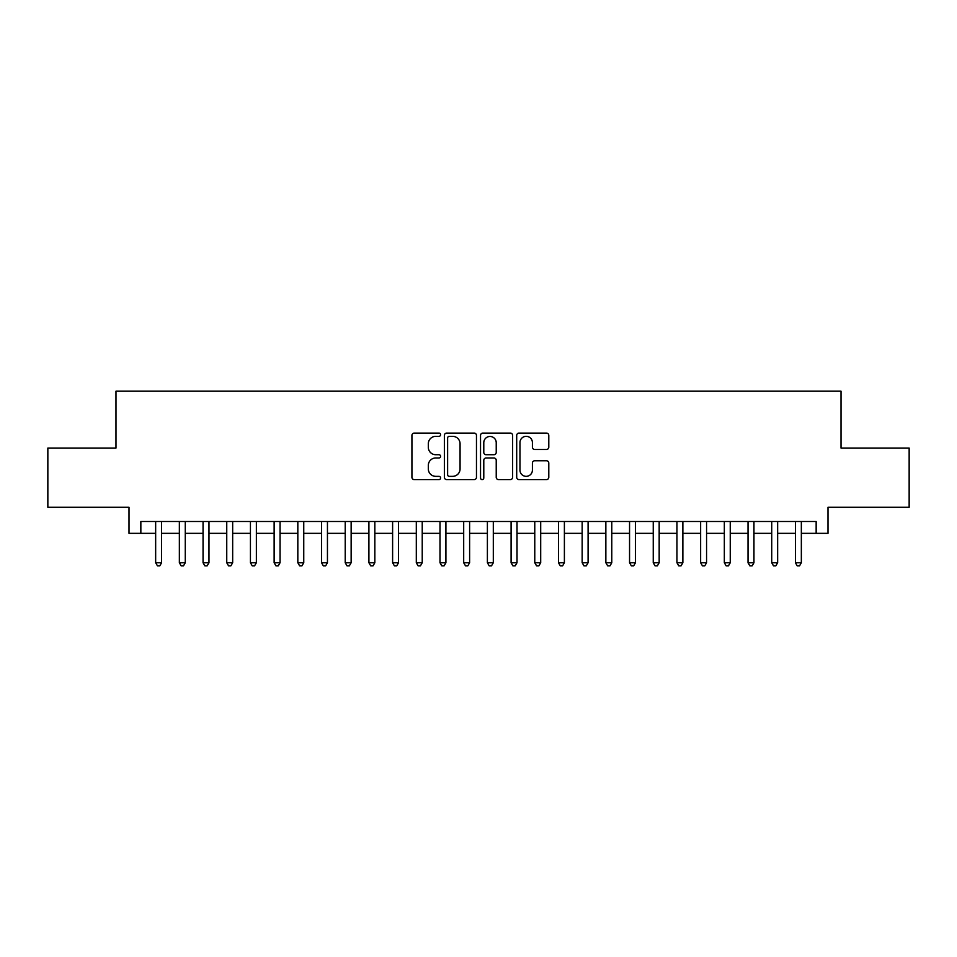 <?xml version="1.0" encoding="UTF-8"?>
<svg xmlns="http://www.w3.org/2000/svg" width="957" height="957" viewBox="0 0 957 957"><rect width="100%" height="100%" fill="white"/><g stroke="black" fill="none" stroke-linecap="round" stroke-linejoin="round"><path stroke-width="1.44" d="M440.591 434.717A1.627 1.627 0 0 0 438.964 433.09L414.249 433.09A2.321 2.321 0 0 0 411.929 435.411L411.929 477.28A2.321 2.321 0 0 0 414.249 479.601L438.964 479.601A1.627 1.627 0 0 0 440.591 477.974A1.627 1.627 0 0 0 438.964 476.347L435.758 476.347A7.441 7.441 0 0 1 428.317 468.906L428.317 465.413A7.441 7.441 0 0 1 435.758 457.972L438.964 457.972A1.627 1.627 0 0 0 440.591 456.345A1.627 1.627 0 0 0 438.964 454.719L435.758 454.719A7.441 7.441 0 0 1 428.317 447.278L428.317 443.785A7.441 7.441 0 0 1 435.758 436.344L438.964 436.344A1.627 1.627 0 0 0 440.591 434.717M546.471 449.479A2.321 2.321 0 0 0 548.792 447.158L548.792 435.411A2.321 2.321 0 0 0 546.471 433.09L519.029 433.09A2.321 2.321 0 0 0 516.696 435.411L516.696 477.28A2.321 2.321 0 0 0 519.029 479.601L546.471 479.601A2.321 2.321 0 0 0 548.792 477.28L548.792 463.092A2.321 2.321 0 0 0 546.471 460.76L534.724 460.76A2.321 2.321 0 0 0 532.403 463.092L532.403 470.126A6.221 6.221 0 0 1 526.183 476.347A6.221 6.221 0 0 1 519.962 470.126L519.962 442.565A6.221 6.221 0 0 1 526.183 436.344A6.221 6.221 0 0 1 532.403 442.565L532.403 447.158A2.321 2.321 0 0 0 534.724 449.479L546.471 449.479M140.846 533.348L140.846 521.505L816.154 521.505L816.154 533.348L827.996 533.348L827.996 507.294L909.15 507.294L909.15 448.055L841.024 448.055L841.024 391.186L115.976 391.186L115.976 448.055L47.85 448.055L47.85 507.294L129.004 507.294L129.004 533.348L155.656 533.348M476.466 435.411A2.321 2.321 0 0 0 474.134 433.09L446.692 433.09A2.321 2.321 0 0 0 444.371 435.411L444.371 477.28A2.321 2.321 0 0 0 446.692 479.601L474.134 479.601A2.321 2.321 0 0 0 476.466 477.28L476.466 435.411M482.866 433.09L510.308 433.09A2.321 2.321 0 0 1 512.629 435.411L512.629 477.28A2.321 2.321 0 0 1 510.308 479.601L498.561 479.601A2.321 2.321 0 0 1 496.228 477.28L496.228 460.305A2.321 2.321 0 0 0 493.908 457.972L486.12 457.972A2.321 2.321 0 0 0 483.787 460.305L483.787 477.974A1.627 1.627 0 0 1 482.161 479.601A1.627 1.627 0 0 1 480.534 477.974L480.534 435.411A2.321 2.321 0 0 1 482.866 433.09M161.589 533.348L179.354 533.348M185.275 533.348L203.051 533.348M208.973 533.348L226.749 533.348M232.671 533.348L250.435 533.348M256.368 533.348L274.133 533.348M280.054 533.348L297.83 533.348M303.752 533.348L321.528 533.348M327.45 533.348L345.214 533.348M351.147 533.348L368.912 533.348M374.833 533.348L392.609 533.348M398.531 533.348L416.307 533.348M422.228 533.348L439.993 533.348M445.914 533.348L463.69 533.348M469.612 533.348L487.388 533.348M493.31 533.348L511.086 533.348M517.007 533.348L534.772 533.348M540.693 533.348L558.469 533.348M564.391 533.348L582.167 533.348M588.088 533.348L605.853 533.348M611.786 533.348L629.55 533.348M635.472 533.348L653.248 533.348M659.17 533.348L676.946 533.348M682.867 533.348L700.632 533.348M706.565 533.348L724.329 533.348M730.251 533.348L748.027 533.348M753.949 533.348L771.725 533.348M777.646 533.348L795.411 533.348M801.344 533.348L816.154 533.348M449.252 436.344A1.627 1.627 0 0 0 447.625 437.971L447.625 474.72A1.627 1.627 0 0 0 449.252 476.347L452.625 476.347A7.441 7.441 0 0 0 460.066 468.906L460.066 443.785A7.441 7.441 0 0 0 452.625 436.344L449.252 436.344M496.228 442.684A6.221 6.221 0 0 0 490.008 436.464A6.221 6.221 0 0 0 483.787 442.684L483.787 452.386A2.321 2.321 0 0 0 486.12 454.719L493.908 454.719A2.321 2.321 0 0 0 496.228 452.386L496.228 442.684M161.589 521.505L161.589 562.74L155.656 562.74L155.656 521.505M161.589 562.74L159.807 565.814L157.438 565.814L155.656 562.74M185.275 521.505L185.275 562.74L179.354 562.74L179.354 521.505M185.275 562.74L183.505 565.814L181.136 565.814L179.354 562.74M208.973 521.505L208.973 562.74L203.051 562.74L203.051 521.505M208.973 562.74L207.19 565.814L204.822 565.814L203.051 562.74M232.671 521.505L232.671 562.74L226.749 562.74L226.749 521.505M232.671 562.74L230.888 565.814L228.52 565.814L226.749 562.74M256.368 521.505L256.368 562.74L250.435 562.74L250.435 521.505M256.368 562.74L254.586 565.814L252.217 565.814L250.435 562.74M280.054 521.505L280.054 562.74L274.133 562.74L274.133 521.505M280.054 562.74L278.284 565.814L275.915 565.814L274.133 562.74M303.752 521.505L303.752 562.74L297.83 562.74L297.83 521.505M303.752 562.74L301.969 565.814L299.601 565.814L297.83 562.74M327.45 521.505L327.45 562.74L321.528 562.74L321.528 521.505M327.45 562.74L325.667 565.814L323.299 565.814L321.528 562.74M351.147 521.505L351.147 562.74L345.214 562.74L345.214 521.505M351.147 562.74L349.365 565.814L346.996 565.814L345.214 562.74M374.833 521.505L374.833 562.74L368.912 562.74L368.912 521.505M374.833 562.74L373.063 565.814L370.694 565.814L368.912 562.74M398.531 521.505L398.531 562.74L392.609 562.74L392.609 521.505M398.531 562.74L396.748 565.814L394.38 565.814L392.609 562.74M422.228 521.505L422.228 562.74L416.307 562.74L416.307 521.505M422.228 562.74L420.446 565.814L418.077 565.814L416.307 562.74M445.914 521.505L445.914 562.74L439.993 562.74L439.993 521.505M445.914 562.74L444.144 565.814L441.775 565.814L439.993 562.74M469.612 521.505L469.612 562.74L463.69 562.74L463.69 521.505M469.612 562.74L467.841 565.814L465.473 565.814L463.69 562.74M493.31 521.505L493.31 562.74L487.388 562.74L487.388 521.505M493.31 562.74L491.527 565.814L489.159 565.814L487.388 562.74M517.007 521.505L517.007 562.74L511.086 562.74L511.086 521.505M517.007 562.74L515.225 565.814L512.856 565.814L511.086 562.74M540.693 521.505L540.693 562.74L534.772 562.74L534.772 521.505M540.693 562.74L538.923 565.814L536.554 565.814L534.772 562.74M564.391 521.505L564.391 562.74L558.469 562.74L558.469 521.505M564.391 562.74L562.62 565.814L560.252 565.814L558.469 562.74M588.088 521.505L588.088 562.74L582.167 562.74L582.167 521.505M588.088 562.74L586.306 565.814L583.937 565.814L582.167 562.74M611.786 521.505L611.786 562.74L605.853 562.74L605.853 521.505M611.786 562.74L610.004 565.814L607.635 565.814L605.853 562.74M635.472 521.505L635.472 562.74L629.55 562.74L629.55 521.505M635.472 562.74L633.701 565.814L631.333 565.814L629.55 562.74M659.17 521.505L659.17 562.74L653.248 562.74L653.248 521.505M659.17 562.74L657.399 565.814L655.031 565.814L653.248 562.74M682.867 521.505L682.867 562.74L676.946 562.74L676.946 521.505M682.867 562.74L681.085 565.814L678.716 565.814L676.946 562.74M706.565 521.505L706.565 562.74L700.632 562.74L700.632 521.505M706.565 562.74L704.783 565.814L702.414 565.814L700.632 562.74M730.251 521.505L730.251 562.74L724.329 562.74L724.329 521.505M730.251 562.74L728.48 565.814L726.112 565.814L724.329 562.74M753.949 521.505L753.949 562.74L748.027 562.74L748.027 521.505M753.949 562.74L752.178 565.814L749.809 565.814L748.027 562.74M777.646 521.505L777.646 562.74L771.725 562.74L771.725 521.505M777.646 562.74L775.864 565.814L773.495 565.814L771.725 562.74M801.344 521.505L801.344 562.74L795.411 562.74L795.411 521.505M801.344 562.74L799.562 565.814L797.193 565.814L795.411 562.74"/></g></svg>
